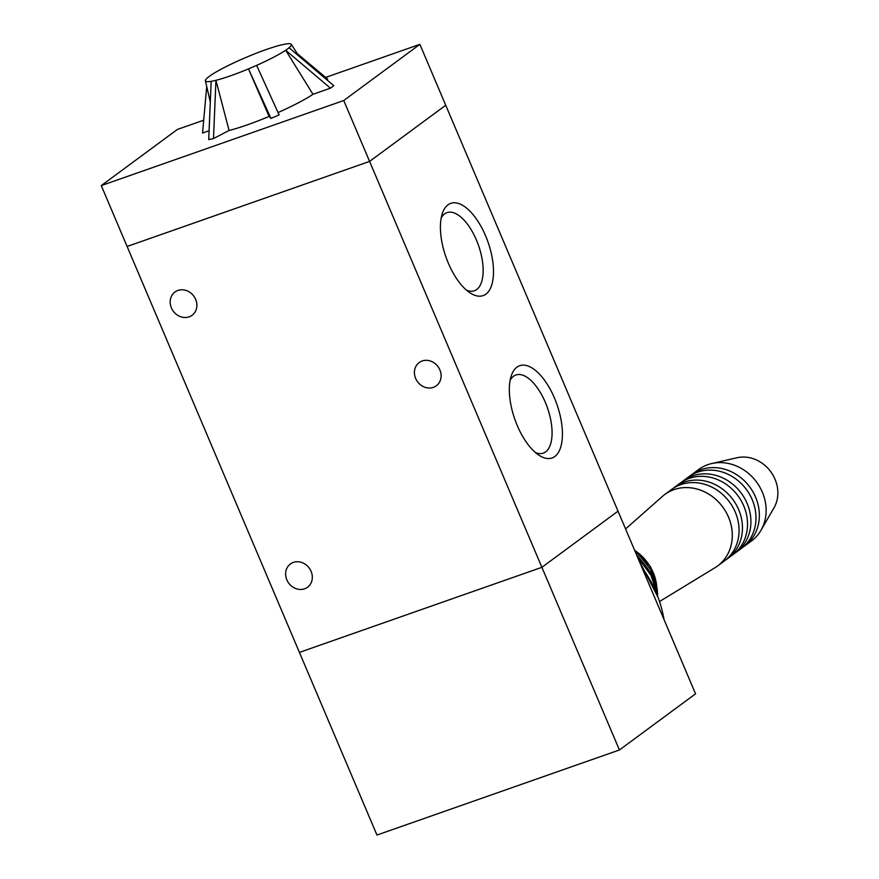 <?xml version="1.0" encoding="UTF-8"?>
<svg xmlns="http://www.w3.org/2000/svg" width="879" height="879" viewBox="0 0 879 879"><rect width="100%" height="100%" fill="white"/><g stroke="black" fill="none" stroke-linecap="round" stroke-linejoin="round"><path stroke-width="1.32" d="M641.846 567.285A111.095 97.877 53.6 0 1 663.953 619.376M625.573 528.96L662.469 496.371A44.433 39.148 53.6 0 1 722.714 506.985A44.433 39.148 53.6 0 1 715.066 567.669L659.525 601.522M662.063 496.734A44.433 39.148 53.6 0 1 664.832 494.459L671.6 489.46A44.433 39.148 53.6 0 1 729.482 501.986A44.433 39.148 53.6 0 1 724.362 560.989L717.594 565.977A44.433 39.148 53.6 0 1 714.594 567.955M673.336 488.263A44.433 39.148 53.6 0 1 674.984 486.966A44.433 39.148 53.6 0 1 732.866 499.492A44.433 39.148 53.6 0 1 727.746 558.495A44.433 39.148 53.6 0 1 726.01 559.692M674.984 486.966L680.06 483.219A44.433 39.148 53.6 0 1 737.942 495.745A44.433 39.148 53.6 0 1 732.822 554.748L727.746 558.495M681.796 482.033A44.433 39.148 53.6 0 1 683.444 480.725A44.433 39.148 53.6 0 1 741.327 493.251A44.433 39.148 53.6 0 1 736.206 552.254A44.433 39.148 53.6 0 1 734.47 553.451M683.444 480.725L688.521 476.989A44.433 39.148 53.6 0 1 746.403 489.504A44.433 39.148 53.6 0 1 741.272 548.507L736.206 552.254M690.257 475.792A44.433 39.148 53.6 0 1 691.905 474.484A44.433 39.148 53.6 0 1 749.787 487.01A44.433 39.148 53.6 0 1 744.656 546.013A44.433 39.148 53.6 0 1 742.931 547.21M691.905 474.484L698.673 469.496A44.433 39.148 53.6 0 1 711.704 463.552A44.433 39.148 53.6 0 1 756.555 482.022A44.433 39.148 53.6 0 1 760.961 530.323A44.433 39.148 53.6 0 1 751.424 541.024L744.656 546.013M711.704 463.552L737.041 457.75A33.325 29.359 53.6 0 1 770.674 471.605A33.325 29.359 53.6 0 1 773.981 507.842L760.961 530.323M664.832 494.459A44.433 39.148 53.6 0 1 722.725 506.974A44.433 39.148 53.6 0 1 717.594 565.977M325.648 77.418L419.876 44.357L445.73 105.249L369.587 161.406L127.114 246.483L376.959 835.05L619.42 749.974L695.553 693.828L618.025 511.16L541.893 567.318L619.42 749.974M330.438 88.175L312.979 94.295L285.675 50.246L330.438 88.175L333.811 85.681L289.059 47.752A46.664 5.768 -23 0 0 291.268 44.335A46.664 5.768 -23 0 0 285.565 44.038L280.797 45.049A46.664 5.768 -23 0 0 248.274 56.465L240.099 59.959M297.311 53.663L327.658 79.11L326.691 79.604M285.851 50.18L289.235 47.686M269.095 116.424L248.482 68.892L270.963 118.423L269.095 116.424A55.542 6.867 157 0 1 229.078 130.466L213.487 138.585L215.948 80.308L229.078 130.466M215.948 80.308A46.664 5.768 -23 0 0 248.482 68.892L256.635 65.376A46.664 5.768 -23 0 0 285.675 50.246M270.963 118.423L279.115 114.907L256.646 65.398M240.121 59.981A46.664 5.768 -23 0 0 211.07 75.111L207.686 77.605A46.664 5.768 -23 0 0 205.389 80.791A46.664 5.768 -23 0 0 211.18 81.329L208.719 139.607L213.487 138.585M211.015 81.406L215.784 80.385M312.979 94.295A55.542 6.867 157 0 1 278.05 112.556M209.07 130.751L202.555 133.037L206.719 86.549M419.876 44.357L343.744 100.514L101.272 185.59L177.404 129.433L203.708 120.203M618.025 511.16L445.73 105.249L369.587 161.406L127.114 246.472L101.272 185.59M299.409 652.394L541.893 567.318L343.744 100.514M415.635 378.431A14.438 12.724 53.6 0 1 419.184 362.555A14.438 12.724 53.6 0 1 438.006 366.62A14.438 12.724 53.6 0 1 436.336 385.793A14.438 12.724 53.6 0 1 415.635 378.431M171.394 307.892A14.438 12.724 53.6 0 1 174.954 292.015A14.438 12.724 53.6 0 1 193.765 296.08A14.438 12.724 53.6 0 1 192.094 315.264A14.438 12.724 53.6 0 1 171.394 307.892M286.84 579.854A14.438 12.724 53.6 0 1 290.389 563.977A14.438 12.724 53.6 0 1 309.199 568.043A14.438 12.724 53.6 0 1 307.54 587.227A14.438 12.724 53.6 0 1 286.84 579.854M554.836 456.498A48.883 22.327 -109.3 0 1 538.959 455.223A48.883 22.327 -109.3 0 1 511.182 376.047A48.883 22.327 -109.3 0 1 550.364 389.54A48.883 22.327 -109.3 0 1 554.836 456.498M535.41 452.531A41.401 18.909 70.7 0 0 543.299 453.114A41.401 18.909 70.7 0 0 545.65 451.861A41.401 18.909 70.7 0 0 546.452 405.12A41.401 18.909 70.7 0 0 515.918 374.981A41.401 18.909 70.7 0 0 510.095 380.376M485.911 294.135A48.883 22.327 -109.3 0 1 470.034 292.861A48.883 22.327 -109.3 0 1 442.269 213.674A48.883 22.327 -109.3 0 1 481.439 227.178A48.883 22.327 -109.3 0 1 485.911 294.135M466.485 290.158A41.401 18.909 70.7 0 0 474.374 290.751A41.401 18.909 70.7 0 0 476.726 289.499A41.401 18.909 70.7 0 0 477.528 242.758A41.401 18.909 70.7 0 0 447.004 212.619A41.401 18.909 70.7 0 0 441.181 218.014M634.693 550.43A44.433 39.148 53.6 0 1 656.8 586.513M641.406 566.263L650.954 581.711M639.736 562.318L656.855 594.248M638.308 558.956L658.085 597.423M637.165 556.253L651.031 575.437L658.173 597.654M636.242 554.089L650.405 572.13L657.459 593.655M635.121 551.441L638.385 554.122L651.02 570.075L657.206 589.183L657.613 594.446M634.528 550.056L650.537 566.746L657.129 588.622M205.389 80.791L210.224 101.645M291.268 44.335L298.618 55.685"/></g></svg>
